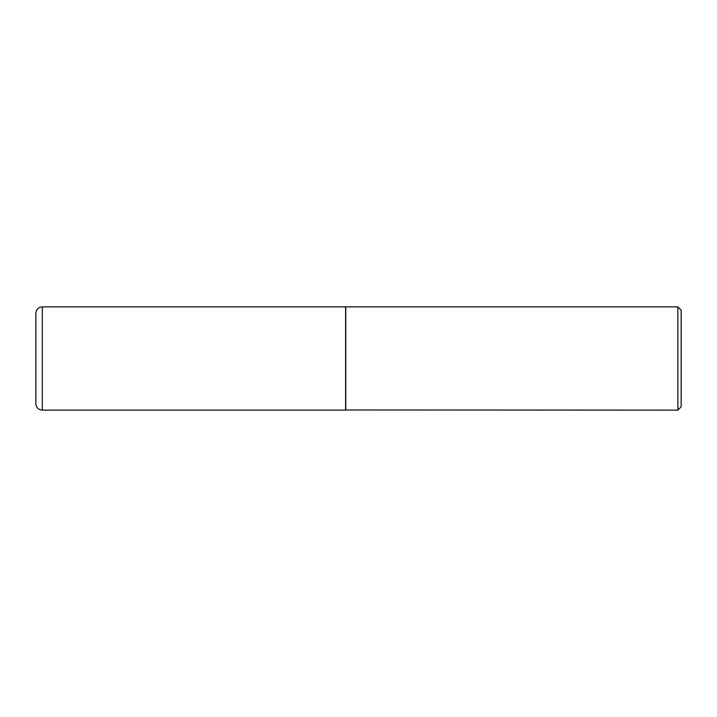 <?xml version="1.0" encoding="UTF-8"?>
<svg xmlns="http://www.w3.org/2000/svg" width="717" height="717" viewBox="0 0 717 717"><rect width="100%" height="100%" fill="white"/><g stroke="black" fill="none" stroke-linecap="round" stroke-linejoin="round"><path stroke-width="1.08" d="M42.312 410.124L42.312 306.876L345.603 306.876L345.603 410.124L42.312 410.124C38.386 409.739 36.235 407.588 35.85 403.662L35.85 358.5L35.85 403.662M35.85 358.5L35.85 313.338L35.85 358.5M345.603 409.963L677.87 410.124L677.87 306.876L345.764 306.876L345.764 410.124M677.87 306.876L681.15 310.156L681.15 406.844L677.87 410.124M42.312 306.876L40.269 307.208C40.053 307.028 36.092 308.767 35.85 313.338"/></g></svg>
